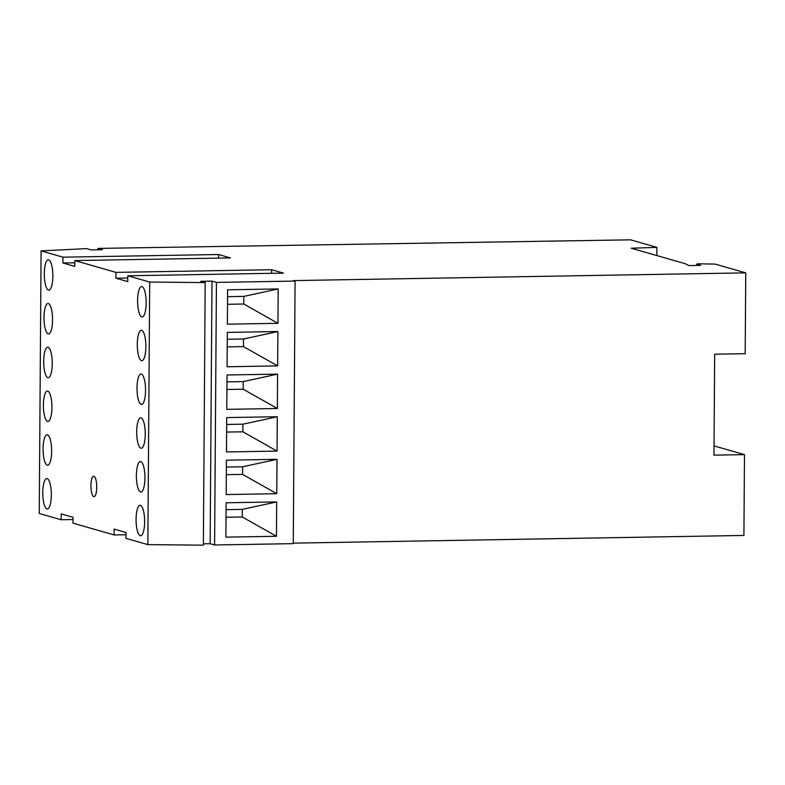 <?xml version="1.0" encoding="UTF-8"?>
<svg xmlns="http://www.w3.org/2000/svg" width="785" height="785" viewBox="0 0 785 785"><rect width="100%" height="100%" fill="white"/><g stroke="black" fill="none" stroke-linecap="round" stroke-linejoin="round"><path stroke-width="1.18" d="M226.325 474.67L242.575 474.395L242.634 466.781L226.374 467.055M276.752 493.686L226.188 494.55L226.423 460.187L276.997 459.323L276.752 493.686L242.575 474.395M276.997 459.323L242.634 466.781M226.924 389.488L243.173 389.203L243.222 381.588L226.973 381.863M277.35 408.494L226.777 409.358L227.022 374.995L277.586 374.131L277.35 408.494L243.173 389.203M277.586 374.131L243.222 381.588M227.513 304.295L243.762 304.011L243.821 296.396L227.571 296.671M277.939 323.312L227.375 324.176L227.621 289.802L278.184 288.939L277.939 323.312L243.762 304.011M278.184 288.939L243.821 296.396M227.218 346.891L243.468 346.607L243.517 338.992L227.267 339.267M277.645 365.898L227.081 366.762L227.316 332.398L277.89 331.535L277.645 365.898L243.468 346.607M277.89 331.535L243.517 338.992M226.62 432.074L242.869 431.799L242.928 424.185L226.679 424.459M277.056 451.09L226.482 451.954L226.728 417.591L277.291 416.727L277.056 451.09L242.869 431.799M277.291 416.727L242.928 424.185M276.457 536.283L225.894 537.146L226.129 502.783L276.693 501.919L276.457 536.283L242.28 516.991L242.329 509.377L226.08 509.651M276.693 501.919L242.329 509.377M226.031 517.266L242.28 516.991M214.599 544.986L293.256 543.642L295.091 281.069L216.434 282.414L214.599 544.986L210.154 543.711L203.374 543.828M216.434 282.414L211.989 281.138L200.754 281.324L205.189 282.6L149.69 282.05L127.808 275.771L127.759 281.609L115.915 278.204L115.954 272.375L74.82 260.571L74.771 266.4L62.928 263.004L62.967 257.166L41.085 250.896L86.713 248.609L91.158 249.885L102.393 249.699L97.948 248.423L97.939 249.767M97.948 248.423L630.561 239.827L656.888 247.383L631.238 248.217L685.207 263.701L688.818 265.585L700.701 265.389L696.746 264.251L697.433 263.789L715.145 264.094L745.75 272.866L293.443 280.598L295.091 281.069M93.925 476.24A10.244 2.875 89 0 1 96.732 486.837A10.244 2.875 89 0 1 94.023 496.689A10.244 2.875 89 0 1 90.972 486.494A10.244 2.875 89 0 1 93.68 476.201A10.244 2.875 89 0 1 93.925 476.24A10.244 2.875 89 0 1 96.732 486.837A10.244 2.875 89 0 1 94.023 496.689A10.244 2.875 89 0 1 90.972 486.494A10.244 2.875 89 0 1 93.68 476.201A10.244 2.875 89 0 1 93.925 476.24M47.463 434.851A15.219 4.268 89 0 1 51.643 450.6A15.219 4.268 89 0 1 47.62 465.24A15.219 4.268 89 0 1 43.087 450.09A15.219 4.268 89 0 1 47.1 434.802A15.219 4.268 89 0 1 47.463 434.851M48.081 347.323A15.219 4.268 89 0 1 52.252 363.072A15.219 4.268 89 0 1 48.228 377.713A15.219 4.268 89 0 1 43.695 362.562A15.219 4.268 89 0 1 47.708 347.274A15.219 4.268 89 0 1 48.081 347.323M48.69 259.796A15.219 4.268 89 0 1 52.86 275.545A15.219 4.268 89 0 1 48.847 290.185A15.219 4.268 89 0 1 44.313 275.044A15.219 4.268 89 0 1 48.327 259.747A15.219 4.268 89 0 1 48.69 259.796M140.77 461.609A15.219 4.268 89 0 1 144.94 477.358A15.219 4.268 89 0 1 140.927 492.009A15.219 4.268 89 0 1 136.394 476.858A15.219 4.268 89 0 1 140.407 461.56A15.219 4.268 89 0 1 140.77 461.609M141.379 374.092A15.219 4.268 89 0 1 145.549 389.841A15.219 4.268 89 0 1 141.536 404.481A15.219 4.268 89 0 1 137.002 389.331A15.219 4.268 89 0 1 141.015 374.043A15.219 4.268 89 0 1 141.379 374.092M141.987 286.564A15.219 4.268 89 0 1 146.167 302.313A15.219 4.268 89 0 1 142.144 316.954A15.219 4.268 89 0 1 137.611 301.803A15.219 4.268 89 0 1 141.624 286.515A15.219 4.268 89 0 1 141.987 286.564M141.683 330.328A15.219 4.268 89 0 1 145.863 346.077A15.219 4.268 89 0 1 141.84 360.717A15.219 4.268 89 0 1 137.306 345.567A15.219 4.268 89 0 1 141.32 330.279A15.219 4.268 89 0 1 141.683 330.328M141.074 417.855A15.219 4.268 89 0 1 145.245 433.595A15.219 4.268 89 0 1 141.231 448.245A15.219 4.268 89 0 1 136.698 433.094A15.219 4.268 89 0 1 140.711 417.797A15.219 4.268 89 0 1 141.074 417.855M140.466 505.373A15.219 4.268 89 0 1 144.636 521.122A15.219 4.268 89 0 1 140.613 535.762A15.219 4.268 89 0 1 136.09 520.622A15.219 4.268 89 0 1 140.093 505.324A15.219 4.268 89 0 1 140.466 505.373M48.385 303.56A15.219 4.268 89 0 1 52.556 319.309A15.219 4.268 89 0 1 48.533 333.949A15.219 4.268 89 0 1 44.009 318.808A15.219 4.268 89 0 1 48.013 303.51A15.219 4.268 89 0 1 48.385 303.56M47.767 391.087A15.219 4.268 89 0 1 51.947 406.836A15.219 4.268 89 0 1 47.924 421.476A15.219 4.268 89 0 1 43.391 406.326A15.219 4.268 89 0 1 47.404 391.038A15.219 4.268 89 0 1 47.767 391.087M47.159 478.605A15.219 4.268 89 0 1 51.329 494.354A15.219 4.268 89 0 1 47.316 509.004A15.219 4.268 89 0 1 42.782 493.853A15.219 4.268 89 0 1 46.796 478.556A15.219 4.268 89 0 1 47.159 478.605M41.085 250.896L39.25 513.468L61.132 519.748L61.181 513.91L73.025 517.305L72.985 523.144L114.119 534.948L114.159 529.11L126.012 532.505L125.973 538.343L147.855 544.623L203.364 545.173L205.189 282.6M149.69 282.05L147.855 544.623M125.993 534.742L114.119 534.948M115.915 278.204L127.788 278.008M115.954 272.375L271.59 269.716L283.444 273.111L127.808 275.771M271.59 269.716L271.571 273.317M62.928 263.004L74.801 262.798M62.967 257.166L218.603 254.517L230.456 257.912L74.82 260.571M218.603 254.517L218.583 258.118M73.005 519.542L61.132 519.748M714.036 445.9L744.484 454.633L713.967 455.153L714.674 354.202L745.191 353.682L745.75 272.866M293.266 543.141L743.915 535.448L744.484 454.633M211.989 281.138L210.154 543.711M696.746 264.251L696.737 265.458M656.888 247.383L656.829 255.557"/></g></svg>
